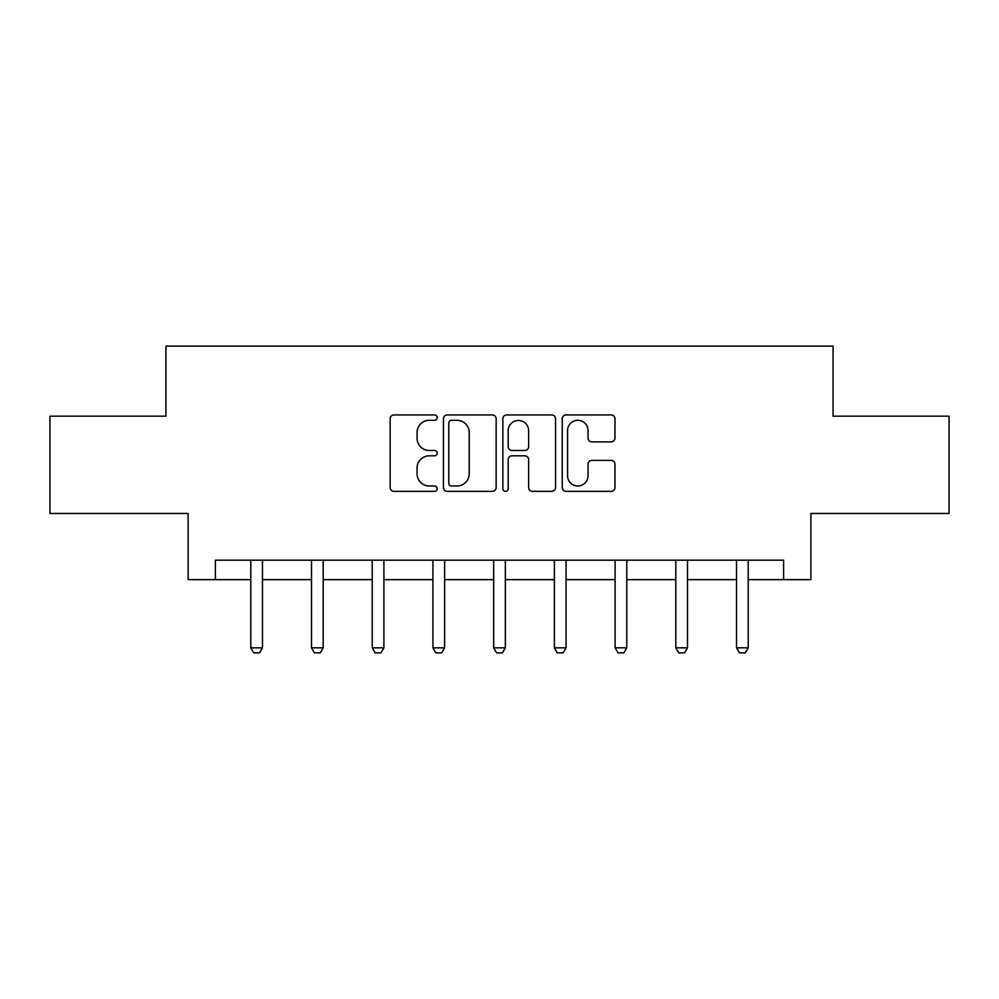 <?xml version="1.0" encoding="UTF-8"?>
<svg xmlns="http://www.w3.org/2000/svg" width="999" height="999" viewBox="0 0 999 999"><rect width="100%" height="100%" fill="white"/><g stroke="black" fill="none" stroke-linecap="round" stroke-linejoin="round"><path stroke-width="1.5" d="M437.225 417.619A2.672 2.672 0 0 0 434.553 414.935L393.956 414.935A3.821 3.821 0 0 0 390.134 418.756L390.134 487.524A3.821 3.821 0 0 0 393.956 491.346L434.553 491.346A2.672 2.672 0 0 0 437.225 488.673A2.672 2.672 0 0 0 434.553 486.001L429.295 486.001A12.225 12.225 0 0 1 417.07 473.776L417.07 468.044A12.225 12.225 0 0 1 429.295 455.819L434.553 455.819A2.672 2.672 0 0 0 437.225 453.146A2.672 2.672 0 0 0 434.553 450.474L429.295 450.474A12.225 12.225 0 0 1 417.07 438.249L417.07 432.517A12.225 12.225 0 0 1 429.295 420.292L434.553 420.292A2.672 2.672 0 0 0 437.225 417.619M611.151 441.87A3.821 3.821 0 0 0 614.972 438.049L614.972 418.756A3.821 3.821 0 0 0 611.151 414.935L566.071 414.935A3.821 3.821 0 0 0 562.25 418.756L562.25 487.524A3.821 3.821 0 0 0 566.071 491.346L611.151 491.346A3.821 3.821 0 0 0 614.972 487.524L614.972 464.223A3.821 3.821 0 0 0 611.151 460.402L591.858 460.402A3.821 3.821 0 0 0 588.036 464.223L588.036 475.786A10.215 10.215 0 0 1 577.822 486.001A10.215 10.215 0 0 1 567.594 475.786L567.594 430.507A10.215 10.215 0 0 1 577.822 420.292A10.215 10.215 0 0 1 588.036 430.507L588.036 438.049A3.821 3.821 0 0 0 591.858 441.87L611.151 441.87M215.372 579.645L215.372 560.177L783.628 560.177L783.628 579.645L810.876 579.645L810.876 513.474L949.05 513.474L949.05 416.171L833.066 416.171L833.066 346.104L165.934 346.104L165.934 416.171L49.95 416.171L49.95 513.474L188.124 513.474L188.124 579.645L250.786 579.645M496.153 418.756A3.821 3.821 0 0 0 492.332 414.935L447.252 414.935A3.821 3.821 0 0 0 443.431 418.756L443.431 487.524A3.821 3.821 0 0 0 447.252 491.346L492.332 491.346A3.821 3.821 0 0 0 496.153 487.524L496.153 418.756M506.668 414.935L551.748 414.935A3.821 3.821 0 0 1 555.569 418.756L555.569 487.524A3.821 3.821 0 0 1 551.748 491.346L532.455 491.346A3.821 3.821 0 0 1 528.633 487.524L528.633 459.64A3.821 3.821 0 0 0 524.812 455.819L512.012 455.819A3.821 3.821 0 0 0 508.191 459.64L508.191 488.673A2.672 2.672 0 0 1 505.519 491.346A2.672 2.672 0 0 1 502.847 488.673L502.847 418.756A3.821 3.821 0 0 1 506.668 414.935M262.462 579.645L311.501 579.645M323.189 579.645L372.227 579.645M383.903 579.645L432.942 579.645M444.617 579.645L493.656 579.645M505.344 579.645L554.383 579.645M566.058 579.645L615.097 579.645M626.773 579.645L675.811 579.645M687.499 579.645L736.538 579.645M748.214 579.645L783.628 579.645M451.461 420.292A2.672 2.672 0 0 0 448.788 422.964L448.788 483.329A2.672 2.672 0 0 0 451.461 486.001L456.993 486.001A12.225 12.225 0 0 0 469.218 473.776L469.218 432.517A12.225 12.225 0 0 0 456.993 420.292L451.461 420.292M528.633 430.694A10.215 10.215 0 0 0 518.406 420.479A10.215 10.215 0 0 0 508.191 430.694L508.191 446.653A3.821 3.821 0 0 0 512.012 450.474L524.812 450.474A3.821 3.821 0 0 0 528.633 446.653L528.633 430.694M262.912 560.177L262.65 561.026A3.896 3.896 0 0 0 262.462 562.2L262.462 647.827L259.54 652.896L253.709 652.896L250.786 647.827L250.786 562.2A3.896 3.896 0 0 0 250.599 561.026L250.337 560.177M250.786 647.827L262.462 647.827M323.639 560.177L323.364 561.026A3.896 3.896 0 0 0 323.189 562.2L323.189 647.827L320.267 652.896L314.423 652.896L311.501 647.827L311.501 562.2A3.896 3.896 0 0 0 311.326 561.026L311.051 560.177M311.501 647.827L323.189 647.827M384.353 560.177L384.091 561.026A3.896 3.896 0 0 0 383.903 562.2L383.903 647.827L380.981 652.896L375.149 652.896L372.227 647.827L372.227 562.2A3.896 3.896 0 0 0 372.04 561.026L371.778 560.177M372.227 647.827L383.903 647.827M445.067 560.177L444.805 561.026A3.896 3.896 0 0 0 444.617 562.2L444.617 647.827L441.695 652.896L435.864 652.896L432.942 647.827L432.942 562.2A3.896 3.896 0 0 0 432.754 561.026L432.492 560.177M432.942 647.827L444.617 647.827M505.794 560.177L505.519 561.026A3.896 3.896 0 0 0 505.344 562.2L505.344 647.827L502.422 652.896L496.578 652.896L493.656 647.827L493.656 562.2A3.896 3.896 0 0 0 493.481 561.026L493.206 560.177M493.656 647.827L505.344 647.827M566.508 560.177L566.246 561.026A3.896 3.896 0 0 0 566.058 562.2L566.058 647.827L563.136 652.896L557.305 652.896L554.383 647.827L554.383 562.2A3.896 3.896 0 0 0 554.195 561.026L553.933 560.177M554.383 647.827L566.058 647.827M627.222 560.177L626.96 561.026A3.896 3.896 0 0 0 626.773 562.2L626.773 647.827L623.851 652.896L618.019 652.896L615.097 647.827L615.097 562.2A3.896 3.896 0 0 0 614.909 561.026L614.647 560.177M615.097 647.827L626.773 647.827M687.949 560.177L687.674 561.026A3.896 3.896 0 0 0 687.499 562.2L687.499 647.827L684.577 652.896L678.733 652.896L675.811 647.827L675.811 562.2A3.896 3.896 0 0 0 675.636 561.026L675.361 560.177M675.811 647.827L687.499 647.827M748.663 560.177L748.401 561.026A3.896 3.896 0 0 0 748.214 562.2L748.214 647.827L745.291 652.896L739.46 652.896L736.538 647.827L736.538 562.2A3.896 3.896 0 0 0 736.35 561.026L736.088 560.177M736.538 647.827L748.214 647.827"/></g></svg>
